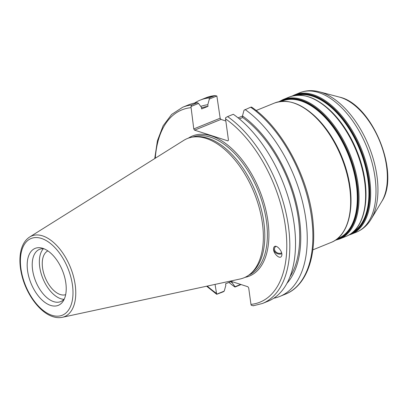 <?xml version="1.0" encoding="UTF-8"?>
<svg xmlns="http://www.w3.org/2000/svg" width="408" height="408" viewBox="0 0 408 408"><rect width="100%" height="100%" fill="white"/><g stroke="black" fill="none" stroke-linecap="round" stroke-linejoin="round"><path stroke-width="0.61" d="M281.607 252.812A4.447 3.519 26.5 0 1 280.092 253.322A4.447 3.519 26.5 0 1 275.635 251.644A4.447 3.519 26.5 0 1 274.762 247.646A4.447 3.519 26.5 0 1 276.063 246.345M273.559 248.431L273.86 247.37C275.747 242.989 283.774 252.175 281.515 256.132C279.913 259.988 272.784 253.082 273.559 248.431M273.89 247.309A5.381 4.258 -153.5 0 0 273.59 248.37A5.381 4.258 -153.5 0 0 276.17 253.057A5.381 4.258 -153.5 0 0 281.785 253.7M65.662 294.663A23.644 13.051 67.9 0 1 45.171 277.491A23.644 13.051 67.9 0 1 47.869 250.889M231.392 281.428L225.593 283.784L225.813 285.406L224.252 291.098L216.663 294.188L215.067 284.396M230.367 281.097L247.901 286.748L248.707 287.961L250.956 304.383L251.343 305.357L253.511 305.72M253.082 305.822L262.466 303.481A105.922 58.456 -112.1 0 0 287.212 218.816A105.922 58.456 -112.1 0 0 227.603 116.591L225.634 117.693L225.542 118.866L228.454 140.107L227.919 140.887L194.575 130.152L220.973 119.416L220.167 118.203L193.769 128.933L194.575 130.152M193.769 128.933L190.954 106.524L198.548 103.438L201.419 107.324L201.644 108.946L208.009 106.355L207.789 104.739L209.345 99.047L216.867 95.987L220.167 118.203M29.651 237.012L183.738 140.383A75.169 41.483 67.9 0 1 194.58 136.884L196.62 136.741A74.526 41.126 67.9 0 1 263.854 222.36A74.526 41.126 67.9 0 1 251.869 272.62L250.308 273.941A75.169 41.483 67.9 0 1 240.098 279.001L62.302 317.317A43.549 24.031 -112.1 0 0 75.215 285.014A43.549 24.031 -112.1 0 0 56.788 245.565A43.549 24.031 -112.1 0 0 29.651 237.012C24.954 240.108 21.945 245.203 20.619 252.297C19.37 259.253 19.783 266.96 21.864 275.415C26.444 294.489 39.923 312.742 52.969 316.674C56.207 317.725 59.318 317.939 62.302 317.317M251.552 107.156L250.67 107.212A105.922 58.456 67.9 0 1 310.279 209.437A105.922 58.456 67.9 0 1 285.534 294.102C305.383 286.288 315.955 259.182 313.319 225.838C310.6 181.239 283.162 128.362 251.512 107.049M239.338 118.891L242.689 117.529L242.469 115.908L244.03 110.216L250.67 107.212M220.973 119.416L225.833 120.982M241.067 284.544L234.972 287.043A105.922 58.456 67.9 0 1 228.944 282.423M194.483 103.112A105.922 58.456 67.9 0 1 200.109 100.154A105.922 58.456 67.9 0 1 209.064 97.92L215.128 95.523L205.744 97.864A105.922 58.456 67.9 0 1 214.7 95.625L216.867 95.987M240.679 284.422L235.054 286.707L232.183 282.82L232.019 281.632M190.954 106.524L191.632 105.004A105.922 58.456 -112.1 0 0 182.677 107.243L171.651 114.429L163.118 125.797L157.422 140.74L154.734 158.569M224.252 291.098L223.247 291.812L216.699 294.296L206.632 286.212M182.677 107.243L188.384 104.922A105.922 58.456 67.9 0 1 197.339 102.683L191.632 105.004M198.548 103.438L197.339 102.683M227.603 116.591L233.31 114.271A105.922 58.456 67.9 0 1 292.918 216.495A105.922 58.456 67.9 0 1 268.173 301.16L262.466 303.481M65.831 283.03A30.753 16.973 67.9 0 1 63.408 300.752A30.753 16.973 67.9 0 1 43.376 301.201A30.753 16.973 67.9 0 1 27.571 270.708A30.753 16.973 67.9 0 1 42.004 248.1A30.753 16.973 67.9 0 1 65.831 283.03M194.58 136.884A75.169 41.483 67.9 0 1 262.395 223.247A75.169 41.483 67.9 0 1 250.308 273.941M209.064 97.92L209.345 99.047M235.054 286.707L234.972 287.043M245.035 109.502A105.922 58.456 67.9 0 1 304.643 211.726A105.922 58.456 67.9 0 1 279.898 296.397A105.922 58.456 67.9 0 1 273.799 298.202M242.469 115.908A99.914 55.141 67.9 0 1 295.54 199.864A99.914 55.141 67.9 0 1 286.987 283.29M242.689 117.529A98.241 54.218 67.9 0 1 289.96 276.859M63.98 299.329A28.193 15.56 67.9 0 1 39.719 266.924A28.193 15.56 67.9 0 1 43.401 248.722M64.362 298.901A28.193 15.56 67.9 0 1 60.741 301.594A28.193 15.56 67.9 0 1 32.579 269.826A28.193 15.56 67.9 0 1 39.5 249.359A28.193 15.56 67.9 0 1 43.977 248.763M201.501 107.911A98.241 54.218 67.9 0 1 208.009 106.355M232.183 282.82A99.914 55.141 67.9 0 1 230.678 281.719M200.741 106.401A99.914 55.141 67.9 0 1 207.789 104.739M297.468 95.197A74.149 40.922 67.9 0 1 367.98 179.857A74.149 40.922 67.9 0 1 353.088 232.009M352.007 232.912A74.363 41.04 -112.1 0 0 368.399 179.78A74.363 41.04 -112.1 0 0 296.06 95.309M365.553 203.051A74.149 40.922 -112.1 0 0 365.038 181.05A74.149 40.922 -112.1 0 0 326.599 107.248M293.857 95.645A74.791 41.279 67.9 0 1 368.863 179.79A74.791 41.279 67.9 0 1 350.192 234.207M364.961 181.376A74.791 41.279 -112.1 0 0 306.683 96.339M281.525 101.352L282.285 101.041A74.149 40.922 67.9 0 1 356.342 184.589A74.149 40.922 67.9 0 1 338.135 238.415L337.38 238.726M336.952 239.068A74.363 41.04 -112.1 0 0 356.76 184.513A74.363 41.04 -112.1 0 0 280.979 101.403M350.584 209.136A74.149 40.922 -112.1 0 0 350.074 187.134A74.149 40.922 -112.1 0 0 311.635 113.332M279.817 101.561A74.791 41.279 67.9 0 1 357.224 184.523A74.791 41.279 67.9 0 1 336.008 239.766M349.998 187.461A74.791 41.279 -112.1 0 0 291.72 102.423M348.651 235.13L351.237 234.253A75.225 41.514 -112.1 0 0 369.704 179.642A75.225 41.514 -112.1 0 0 294.571 94.886L292.108 96.058M375.034 177.475A75.225 41.514 67.9 0 1 356.567 232.086C362.641 229.531 367.496 225.216 371.137 219.137A74.358 41.035 -112.1 0 0 376.992 176.287A74.358 41.035 -112.1 0 0 319.372 91.826C312.528 90.01 306.036 90.306 299.9 92.718A75.225 41.514 67.9 0 1 375.034 177.475M289.517 96.941A75.225 41.514 67.9 0 1 364.65 181.698A75.225 41.514 67.9 0 1 346.183 236.309C363.37 229.786 370.372 201.884 363.1 171.192C358.311 151.026 349.768 133.396 337.477 118.294C320.744 98.981 304.761 91.861 289.517 96.941L282.933 99.618L278.909 101.725M346.183 236.309L339.599 238.986A75.225 41.514 -112.1 0 0 358.066 184.375A75.225 41.514 -112.1 0 0 282.933 99.618M274.553 103.025A75.225 41.514 67.9 0 1 349.687 187.782A75.225 41.514 67.9 0 1 331.22 242.393C348.406 235.87 355.404 207.968 348.136 177.276C343.347 157.111 334.805 139.48 322.514 124.379C305.781 105.065 289.797 97.946 274.553 103.025L256.147 110.507M381.776 201.455C400.62 173.543 372.31 103.907 339.334 97.068A60.971 33.65 67.9 0 1 386.575 166.321A60.971 33.65 67.9 0 1 381.776 201.455L371.137 219.137M192.627 137.098A74.526 41.126 67.9 0 1 266.439 221.309A74.526 41.126 67.9 0 1 248.758 275.15M244.963 277.374A75.602 41.723 -112.1 0 0 267.944 221.187A75.602 41.723 -112.1 0 0 235.651 152.378A75.602 41.723 -112.1 0 0 188.358 138.154M216.276 293.209A103.77 57.268 67.9 0 1 207.279 286.074M155.295 158.217A103.77 57.268 67.9 0 1 190.862 107.692M225.542 118.866A103.77 57.268 67.9 0 1 285.467 226.833A103.77 57.268 67.9 0 1 250.956 304.383M51.964 315.302A41.417 22.858 67.9 0 1 20.93 268.566A41.417 22.858 67.9 0 1 41.438 238.43A41.417 22.858 67.9 0 1 72.471 285.166A41.417 22.858 67.9 0 1 51.964 315.302M351.237 234.253L356.567 232.086M294.571 94.886L299.9 92.718M339.599 238.986L335.243 240.281M312.814 249.875L331.22 242.393M238.068 117.856L242.49 116.061M339.334 97.068L319.372 91.826M200.109 100.154L205.744 97.864M279.898 296.397L285.534 294.102"/></g></svg>
